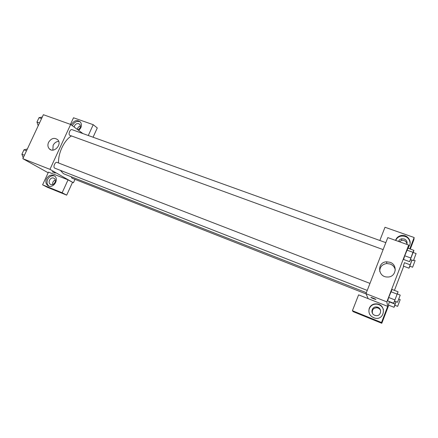 <?xml version="1.0" encoding="UTF-8"?>
<svg xmlns="http://www.w3.org/2000/svg" width="438" height="438" viewBox="0 0 438 438"><rect width="100%" height="100%" fill="white"/><g stroke="black" fill="none" stroke-linecap="round" stroke-linejoin="round"><path stroke-width="0.66" d="M48.158 172.764L22.825 158.671L43.373 114.707L70.655 124.441L82.902 133.563M71.323 124.939L71.575 124.31C74.411 120.16 77.427 119.486 80.625 122.284C82.163 125.202 81.495 127.901 78.616 130.371M70.469 124.376L73.513 117.773L93.223 124.699L88.29 135.501M80.28 121.863C77.17 120.713 74.63 121.797 72.659 125.126L72.412 125.75M74.175 127.064C74.794 124.441 76.311 123.308 78.725 123.664L79.908 124.545C80.931 126.746 80.263 128.509 77.904 129.84M77.384 129.451C77.663 127.622 78.676 126.467 80.428 125.991M93.223 124.699L97.285 127.945L93.064 137.22M77.783 121.063L78.626 121.364M48.547 142.366C51.295 138.167 54.372 137.308 57.778 139.788C62.388 144.42 53.836 153.639 49.363 148.865C47.764 147.108 47.49 144.945 48.547 142.366M74.969 179.372L73.425 182.777L49.959 169.347L22.825 158.671M49.959 169.347L70.655 124.441M58.703 141.343C56.245 141.567 54.383 142.898 53.124 145.328L52.861 150.108M55.254 173.147L52.27 171.729L55.254 173.147M68.038 179.859L48.459 172.112L42.601 184.82L62.147 192.764L68.038 179.859L73.425 182.777M46.45 178.824C48.651 175.227 51.334 174.258 54.498 175.923C59.628 179.421 52.916 189.276 47.89 185.619C45.815 183.976 45.338 181.71 46.45 178.824M54.575 175.977C51.657 175.26 49.346 176.421 47.633 179.465C46.554 182.213 46.965 184.42 48.864 186.09M53.699 178.135L54.263 178.447C57.132 180.325 53.896 185.953 50.775 184.497L50.31 184.245C47.315 182.443 50.523 176.673 53.699 178.135M52.713 184.535C52.407 182.394 53.261 180.878 55.276 179.991M62.147 192.764L66.685 195.14L72.489 182.405M42.601 184.82L47.337 187.272L66.685 195.14M57.258 162.509L57.099 162.432C55.046 161.474 52.659 167.497 54.821 168.176L367.241 290.416M71.235 176.766L71.98 178.195L366.097 293.942M385.834 242.641L72.056 129.659C70.168 128.805 67.972 134.242 69.768 135.32L383.124 249.605M71.421 135.966C64.276 140.089 57.997 153.212 58.555 162.996M60.329 170.333L63.34 173.579L64.244 174.017L366.36 292.677M368.194 298.65L358.602 294.856L352.409 310.706L381.498 322.521L387.701 306.37L368.194 298.65L365.976 293.668L387.794 237.604L408.692 245.061L408.451 248.401M407.011 243.955C406.3 241.305 404.509 240.112 401.646 240.38L399.297 241.71M380.633 310.526C379.916 308.993 378.711 308.078 377.03 307.777C373.346 307.936 371.829 309.797 372.475 313.373M352.409 310.706L353.176 311.653L381.794 323.293L388.741 305.204M394.435 290.378L403.705 266.227M410.296 249.063L413.915 239.641L414.145 237.511L409.782 248.877M398.514 241.431C399.084 240.046 400.135 239.175 401.668 238.809L404.197 238.984C406.656 240.128 407.548 241.94 406.864 244.409M410.11 243.309C409.481 238.102 406.409 235.71 400.896 236.126C398.416 236.744 396.708 238.168 395.76 240.407L395.744 240.446M395.574 240.38L395.744 239.882C396.691 237.637 398.41 236.202 400.901 235.584C407.389 233.826 413.045 242.011 408.566 246.802M374.742 315.305C369.951 313.603 371.78 306.096 376.746 307.016C382.577 307.618 381.394 316.849 375.634 315.563L374.742 315.305M383.431 309.611C382.363 306.534 380.2 304.717 376.948 304.153C373.351 303.928 370.822 305.385 369.371 308.527C368.648 310.493 368.774 312.447 369.738 314.385M369.245 308.275C370.707 305.116 373.242 303.654 376.85 303.884C386.759 304.755 384.761 320.496 374.983 318.18C369.99 316.477 368.079 313.175 369.245 308.275M381.498 322.521L381.794 323.293M379.834 240.478L384.997 227.267L414.145 237.511M410.088 264.771L404.422 262.685L403.365 266.112L408.993 268.182L411.879 260.084M410.609 259.625L409.585 261.661L403.595 259.477M403.595 259.471L404.717 255.787L407.931 248.204M394.676 301.147L393.652 303.255L387.663 300.911L388.681 297.484L392.07 289.458L398.049 291.768L397.354 293.991M395.027 304.114L389.36 301.892L388.402 305.078L394.025 307.29L395.968 301.651M387.701 306.37L386.842 301.875L408.692 245.061M390.055 262.307C398.175 264.88 396.034 277.462 387.504 277.008C377.622 277.292 376.779 262.061 386.584 261.804L390.055 262.307M386.842 301.875L365.976 293.668M395.3 270.087C394.731 267.207 393.034 265.193 390.214 264.032L386.798 263.528C382.144 264.284 379.79 266.923 379.741 271.456M370.915 297.468L373.532 298.738L371.041 297.594C369.913 296.871 374.933 298.721 375.831 299.362L373.532 298.743L375.957 299.488M393.652 303.255L398.049 291.768M397.507 302.253L394.501 301.081L397.206 293.931L400.217 295.097L397.507 302.253L400.217 295.097M394.715 299.838L388.681 297.484L392.065 289.463M396.932 294.051L390.899 291.719M409.585 261.661L412.935 252.288L413.915 250.361L413.231 252.507M416.1 253.542L413.089 252.452L410.411 259.504L413.428 260.654L416.1 253.542L413.428 260.654M413.915 250.361L407.926 248.209L406.902 250.114L404.717 255.787L410.756 257.982M412.935 252.288L406.902 250.114M394.972 305.308L394.025 307.29M396.023 301.673L394.819 305.248L397.644 306.359L400.19 299.63L397.638 306.343M409.946 266.255L408.993 268.182M411.972 260.123L409.771 266.151L412.601 267.235L415.115 260.555L412.601 267.235M23.23 157.8L21.9 154.253L23.98 149.807L27.359 148.964M24.429 155.238L21.9 154.253M26.51 150.787L23.98 149.807M38.205 125.766L36.962 122.06L39.015 117.669L42.278 117.039M39.502 122.979L36.962 122.06M41.555 118.588L39.015 117.669M49.363 148.865L50.885 149.823M47.89 185.619L48.629 186.002M50.781 184.497L50.31 184.245M57.099 162.432L369.968 283.402M401.646 240.38L401.668 238.809M400.901 235.584L400.896 236.126M377.03 307.777L376.746 307.016M386.584 261.804L386.798 263.528M400.19 299.63L398.848 299.11M415.115 260.555L413.74 260.057"/></g></svg>
